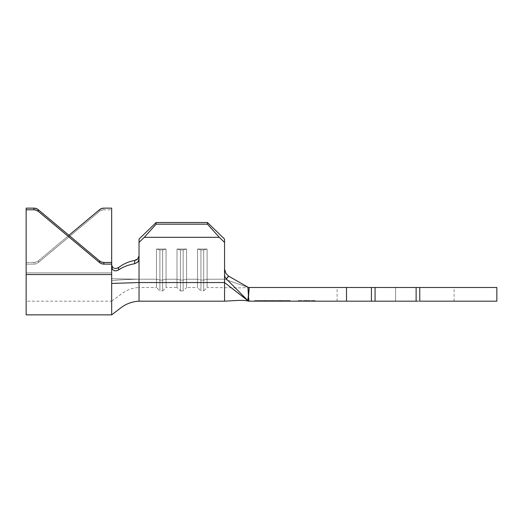 <?xml version="1.0" encoding="UTF-8"?>
<svg xmlns="http://www.w3.org/2000/svg" width="523" height="523" viewBox="0 0 523 523"><rect width="100%" height="100%" fill="white"/><g stroke="black" fill="none" stroke-linecap="round" stroke-linejoin="round"><path stroke-width="0.39" stroke-dasharray="2.62 1.96" d="M306.655 300.496L298.103 300.496L306.655 300.496L306.655 301.183L306.655 300.496L306.655 301.183L298.103 301.183L315.206 301.183L306.655 301.183L306.655 300.496L315.206 300.496L306.655 300.496M395.597 301.183L337.1 301.183L395.597 301.183L395.597 287.5L395.597 301.183L337.1 301.183L454.088 301.183L395.597 301.183L395.597 287.5L337.1 287.5L454.088 287.5L337.1 287.5L395.597 287.5L395.597 301.183L454.088 301.183L395.597 301.183M139.033 242.424L139.033 259.003L139.033 242.424L144.289 237.324L156.142 224.171L156.142 222.504L139.033 239.096L139.033 255.708L139.033 239.096L156.142 222.504L207.454 222.504L156.142 222.504L156.142 224.171L207.454 224.171L156.142 224.171L144.289 237.324L219.3 237.324L144.289 237.324L139.033 242.424L139.033 239.096L139.033 279.217L139.033 255.708L137.784 258.852L139.033 255.708L139.033 279.217L156.482 279.217L139.033 279.217L139.033 287.5L139.033 279.217L156.482 279.217L139.033 279.217L139.033 242.424M280.55 301.183L255.401 301.183L289.487 301.183L264.154 301.183L280.563 301.183L265.762 301.183L280.563 301.183L280.55 300.496L255.401 300.496L289.487 300.496L280.55 300.496L289.487 300.496L289.487 301.183L264.344 301.183L264.344 300.496L280.55 300.496L280.55 301.183L280.55 300.496L264.344 300.496L264.344 301.183L255.401 301.183L255.401 300.496L264.344 300.496L255.401 300.496L255.401 301.183L264.344 301.183L264.344 300.496L264.344 301.183L289.487 301.183L289.487 300.496L280.55 300.496L280.55 301.183L280.557 300.496L264.154 300.496L264.154 301.183L280.583 301.183L264.154 301.183L264.154 300.496L264.18 301.183L264.18 300.496L265.802 300.496L265.802 301.183L265.776 300.496L265.776 301.183L265.776 300.496L270.901 300.496L270.901 301.183L270.901 300.496L270.927 301.183L270.927 300.496L272.529 300.496L272.529 301.183L272.509 300.496L272.509 301.183L272.509 300.496L278.942 300.496L278.942 301.183L278.942 300.496L278.968 301.183L278.968 300.496L280.583 300.496L280.583 301.183L280.583 300.496L280.557 301.183L265.756 301.183L265.756 300.496L265.743 301.183L265.743 300.496L264.148 300.496L280.583 300.496L264.154 300.496L264.148 301.183L265.769 301.183L264.148 301.183L264.148 300.496L264.174 301.183L264.174 300.496L265.769 300.496L265.769 301.183L265.762 300.496L265.762 301.183L265.762 300.496L280.563 300.496L280.563 301.183L280.563 300.496L280.563 301.183L280.563 300.496L265.756 300.496L265.756 301.183L280.563 301.183M224.557 269.064L224.557 279.217L207.108 279.217L207.108 249.046L197.531 249.046L197.531 279.217L186.587 279.217L186.587 249.046L177.009 249.046L177.009 279.217L166.059 279.217L166.059 249.046L156.482 249.046L156.482 287.5L156.482 249.046L166.059 249.046L166.059 279.217L177.009 279.217L166.059 279.217L166.059 287.5L166.059 279.217L177.009 279.217L177.009 287.5L177.009 249.046L186.587 249.046L186.587 279.217L197.531 279.217L186.587 279.217L186.587 287.5L186.587 279.217L197.531 279.217L197.531 287.5L197.531 249.046L207.108 249.046L207.108 279.217L224.557 279.217L207.108 279.217L207.108 287.5L207.108 279.217L224.557 279.217L224.557 287.5L224.557 269.064L225.916 273.398L228.773 276.222L225.596 272.849L224.557 269.064L224.557 287.5L224.557 279.217L248.503 287.5L224.557 279.217L248.503 287.5L224.557 279.217L224.557 269.064L224.557 274.961L225.034 277.085L226.276 278.87L228.773 276.222L247.922 287.166L228.773 276.222L227.23 275.059L225.374 272.411L224.557 269.064L224.557 239.096L224.557 274.961L224.557 239.096L207.454 222.504L207.454 224.171L219.3 237.324L224.557 242.424L224.557 282.544L224.557 274.961L225.034 277.085L226.276 278.87L247.85 300.529L226.276 278.87L228.773 276.222M372.879 301.183L346.507 301.183L346.507 287.5L371.422 287.5L371.422 301.183L346.507 301.183L346.507 287.5L249.216 287.5L248.503 296.763L249.026 301.183L346.507 301.183L248.503 301.183L224.557 282.544L249.026 301.183M375.069 301.183L375.069 287.5L375.069 301.183L416.118 301.183L416.118 287.5L416.118 301.183L416.118 287.5L416.118 301.183L418.308 301.183L375.069 301.183L375.069 287.5L375.069 301.183L375.069 287.5L375.069 301.183L371.422 301.183L371.422 287.5L248.503 287.5L249.216 287.5L247.85 300.529L248.471 301.15M416.118 301.183L416.118 287.5L416.118 301.183L496.85 301.183L419.766 301.183L419.766 287.5L496.85 287.5L418.308 287.5M418.308 301.183L419.766 301.183L419.766 287.5L372.879 287.5M416.38 287.5L417.138 287.5L416.38 287.5M416.118 287.5L375.069 287.5M374.05 301.183L374.808 301.183L374.05 301.183M263.893 301.183L290.232 301.183L263.893 301.183L263.893 300.496L281.001 300.496L281.001 301.183L290.232 301.183L290.232 300.496L281.001 300.496L290.232 300.496L290.232 301.183L281.001 301.183L281.001 300.496L281.001 301.183L254.655 301.183L254.655 300.496L263.893 300.496L263.893 301.183L263.893 300.496L254.655 300.496L254.655 301.183L281.001 301.183L281.001 300.496L263.893 300.496L263.893 301.183M395.597 287.5L454.088 287.5L395.597 287.5M247.922 287.166L248.503 296.763L247.922 287.166L248.503 287.5L240.168 287.859L207.108 287.5L207.108 279.217L203.689 280.047L200.95 280.047L197.531 279.217L197.531 249.046L200.95 249.876L200.95 280.047L200.95 249.876L203.689 249.876L203.689 280.047L203.689 249.876L207.108 249.046L207.108 279.217L203.689 280.047L200.95 280.047L197.531 279.217L200.95 280.047L200.95 290.919L200.95 280.047L203.689 280.047L203.689 290.919L203.689 280.047L207.108 279.217L207.108 287.5L203.689 290.919L203.689 280.047L203.689 290.919L200.95 290.919L200.95 280.047L200.95 290.919L197.531 287.5L197.531 279.217L197.531 287.5L186.587 287.5L186.587 279.217L183.161 280.047L180.428 280.047L177.009 279.217L177.009 249.046L180.428 249.876L180.428 280.047L180.428 249.876L183.161 249.876L183.161 280.047L183.161 249.876L186.587 249.046L186.587 279.217L183.161 280.047L180.428 280.047L177.009 279.217L180.428 280.047L180.428 290.919L180.428 280.047L183.161 280.047L183.161 290.919L183.161 280.047L186.587 279.217L186.587 287.5L183.161 290.919L183.161 280.047L183.161 290.919L180.428 290.919L180.428 280.047L180.428 290.919L177.009 287.5L177.009 279.217L177.009 287.5L166.059 287.5L166.059 279.217L162.64 280.047L159.901 280.047L156.482 279.217L156.482 249.046L159.901 249.876L159.901 280.047L159.901 249.876L162.64 249.876L162.64 280.047L162.64 249.876L166.059 249.046L166.059 279.217L162.64 280.047L159.901 280.047L156.482 279.217L159.901 280.047L159.901 290.919L159.901 280.047L162.64 280.047L162.64 290.919L162.64 280.047L166.059 279.217L166.059 287.5L162.64 290.919L162.64 280.047L162.64 290.919L159.901 290.919L159.901 280.047L159.901 290.919L156.482 287.5L156.482 279.217L156.482 287.5L139.033 287.5L139.033 279.217L139.033 287.5C132.718 287.82 127.056 289.827 122.055 293.514L111.667 301.183L111.667 280.688C119.251 279.818 128.37 279.328 139.033 279.217L111.667 278.733L139.033 279.217C128.37 279.328 119.251 279.818 111.667 280.688L111.667 301.163L111.667 264.605L111.667 272.901L26.15 272.901L26.15 208.134L26.15 272.901L111.667 272.901L111.667 301.183L26.15 301.183L26.15 272.901L26.15 301.183M224.557 301.183L224.557 282.544L224.557 301.183M111.824 268.129L111.667 209.782L111.667 274.549L26.15 274.549L26.15 314.866L26.15 274.549L111.667 274.549L111.667 314.866L111.667 283.44L139.033 282.544L139.033 301.183L139.033 282.544L224.557 282.544L139.033 282.544L139.033 259.003L139.033 282.544L111.667 283.44L111.667 266.965L112.537 269.541L114.328 270.731L116.348 270.842L118.414 270.051L118.721 267.462L116.596 268.417L114.491 268.41L112.608 267.266L111.667 264.605L112.602 267.253L114.485 268.41L116.59 268.417L118.721 267.462C123.369 263.886 128.697 261.552 134.712 260.447C128.697 261.552 123.369 263.886 118.721 267.462L116.675 268.397L114.615 268.443M180.428 249.876L180.428 280.047L177.009 279.217L177.009 249.046L180.428 249.876L183.161 249.876L183.161 280.047L180.428 280.047L180.428 249.876L177.009 249.046L186.587 249.046L186.587 279.217L183.161 280.047L183.161 249.876L186.587 249.046L183.161 249.876L180.428 249.876L177.009 249.046L186.587 249.046L183.161 249.876L180.428 249.876M159.901 249.876L159.901 280.047L156.482 279.217L156.482 249.046L159.901 249.876L162.64 249.876L162.64 280.047L159.901 280.047L159.901 249.876L156.482 249.046L166.059 249.046L166.059 279.217L162.64 280.047L162.64 249.876L166.059 249.046L162.64 249.876L159.901 249.876L156.482 249.046L166.059 249.046L162.64 249.876L159.901 249.876M200.95 249.876L200.95 280.047L197.531 279.217L197.531 249.046L200.95 249.876L203.689 249.876L203.689 280.047L200.95 280.047L200.95 249.876L197.531 249.046L207.108 249.046L207.108 279.217L203.689 280.047L203.689 249.876L207.108 249.046L203.689 249.876L200.95 249.876L197.531 249.046L207.108 249.046L203.689 249.876L200.95 249.876M290.232 300.496L254.655 300.496L290.232 300.496M306.655 301.183L315.206 301.183L306.655 301.183M265.743 300.496L280.563 300.496L265.743 300.496M219.3 237.324L224.557 242.424L224.557 239.096L207.454 222.504L207.454 224.171L219.3 237.324M248.503 296.763L247.948 300.62M137.752 258.885L136.98 259.545M135.627 260.225L134.712 260.447L134.633 263.749C128.573 264.756 123.167 266.854 118.414 270.051C123.167 266.854 128.573 264.756 134.633 263.749L137.752 262.173L138.706 260.702L139.033 259.003L137.752 262.173L134.633 263.749L134.712 260.447L136.974 259.552M136.967 259.558L137.732 258.905M111.667 209.782L111.667 208.134L111.667 209.782L103.907 209.782L103.907 208.134L103.907 209.782L111.667 209.782M111.667 272.901L26.15 272.901L111.667 272.901M68.912 235.304L38.323 260.872L36.264 262.056L33.917 262.468L26.15 262.468L26.15 300.653L26.15 262.468L26.15 264.115L33.917 264.115L36.264 263.71L38.323 262.52L99.494 211.384L101.56 210.194L103.907 209.782A6.845 6.792 -0 0 0 99.494 211.384L99.494 209.73L99.494 211.384L38.323 262.52L38.323 260.872L38.323 262.52A6.845 6.792 -0 0 1 33.917 264.115L33.917 262.468L26.15 262.468L26.15 264.115L33.917 264.115L33.917 262.468A6.845 6.792 180 0 0 38.323 260.872L68.912 235.304M26.15 274.549L26.15 264.115L26.15 274.549M138.811 257.126L138.503 257.846M114.544 270.79L116.792 270.751L118.414 270.051L118.721 267.462M298.103 300.496L298.103 301.183M337.1 301.183L337.1 287.5M454.088 301.183L454.088 287.5M315.206 300.496L315.206 301.183"/><path stroke-width="0.78" d="M228.584 276.111L226.276 278.87L248.503 301.183L224.557 282.544L139.033 282.544L139.033 242.424L144.289 237.324L156.142 224.171L156.142 222.504L156.142 224.171L207.454 224.171L156.142 224.171L144.289 237.324L219.3 237.324L207.454 224.171L207.454 222.504L156.142 222.504L207.454 222.504L224.557 239.096L224.557 242.424L219.3 237.324L144.289 237.324L139.033 242.424L139.033 239.096L156.142 222.504L139.033 239.096L139.033 301.183L139.033 282.544L224.557 282.544L224.557 301.183L224.557 282.544L248.503 301.183L249.026 301.183L248.503 296.763L249.216 287.5L346.507 287.5L346.507 301.183L249.026 301.183L371.422 301.183L371.422 287.5L346.507 287.5L346.507 301.183L372.879 301.183M249.026 301.183L248.503 296.763L249.026 301.183L247.85 300.529L249.216 287.5L248.503 287.5L228.773 276.222L248.503 287.5L375.069 287.5L375.069 301.183L375.069 287.5L416.118 287.5L416.118 301.183L375.069 301.183L416.118 301.183L416.118 287.5L419.766 287.5L419.766 301.183L496.85 301.183L496.85 287.5L419.766 287.5L496.85 287.5M375.069 301.183L371.422 301.183L371.422 287.5L372.879 287.5M375.069 287.5L416.118 287.5M418.308 287.5L419.766 287.5L419.766 301.183L496.85 301.183M418.308 301.183L416.118 301.183M224.89 271.136L225.145 271.855M248.503 296.763L247.922 287.166L248.503 296.763L247.85 300.529L226.276 278.87L225.034 277.085L224.557 274.961L224.557 282.544L224.557 242.424L224.557 274.961L225.034 277.085L226.276 278.87L228.773 276.222L225.916 273.398L224.557 269.064M224.557 239.096L224.557 242.424L219.3 237.324L207.454 224.171L207.454 222.504L224.557 239.096M248.503 287.5L247.922 287.166M114.517 268.417L116.766 268.377L118.721 267.462C123.369 263.886 128.697 261.552 134.712 260.447C128.697 261.552 123.369 263.886 118.721 267.462L118.414 270.051L116.354 270.842L114.334 270.731L112.537 269.541L111.667 266.965L111.667 283.446L139.033 282.544L111.667 283.446L111.667 314.866L120.865 307.831C126.174 303.778 132.234 301.562 139.033 301.183L224.557 301.183L236.566 300.509C242.384 300.222 246.366 300.45 248.503 301.183L247.85 300.529M137.843 258.787L139.033 255.708L138.798 257.146M136.98 259.545L135.627 260.225M138.503 257.846L137.784 258.852L134.712 260.447L134.633 263.749L137.758 262.173L139.033 259.003L138.706 260.702L137.758 262.173L134.633 263.749C128.573 264.756 123.167 266.854 118.414 270.051C123.167 266.854 128.573 264.756 134.633 263.749L134.712 260.447L136.967 259.558M111.667 264.605L112.242 266.756M111.667 264.115L111.667 266.965L111.667 264.115L103.907 264.115L101.56 263.71L99.494 262.52L38.323 211.384L36.264 210.194L33.917 209.782L26.15 209.782L26.15 314.866L26.15 274.549L111.667 274.549L26.15 274.549L26.15 209.782L33.917 209.782L33.917 208.134L26.15 208.134L26.15 209.782L26.15 208.134L33.917 208.134L36.264 208.546L38.323 209.73L99.494 260.872L101.56 262.056L103.907 262.468L111.667 262.468L111.667 264.115L103.907 264.115L103.907 262.468L111.667 262.468L111.667 208.134L111.667 264.115M26.15 314.866L111.667 314.866L111.667 266.965L112.177 269.005M111.667 208.134L103.907 208.134L101.56 208.546L99.494 209.73L68.912 235.304L99.494 209.73A6.845 6.792 180 0 1 103.907 208.134L111.667 208.134M99.494 260.872L99.494 262.52L38.323 211.384L38.323 209.73L99.494 260.872A6.845 6.792 180 0 0 103.907 262.468L103.907 264.115A6.845 6.792 0 0 1 99.494 262.52L99.494 260.872M38.323 211.384L38.323 209.73A6.845 6.792 180 0 0 33.917 208.134L33.917 209.782A6.845 6.792 0 0 1 38.323 211.384M137.784 258.852L136.974 259.552M118.721 267.462L118.414 270.051L116.276 270.855L114.138 270.672M113.471 267.992L111.948 266.148M112.523 267.161L111.961 266.194"/></g></svg>
